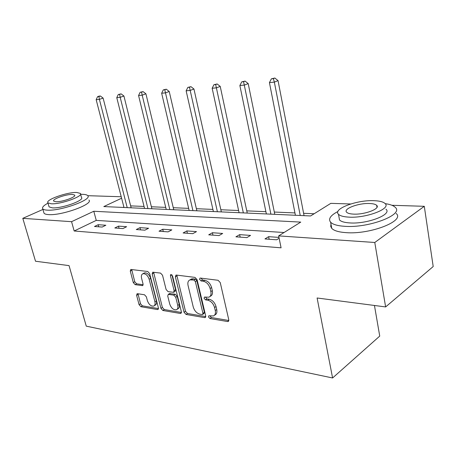 <?xml version="1.0" encoding="UTF-8"?>
<svg xmlns="http://www.w3.org/2000/svg" width="456" height="456" viewBox="0 0 456 456"><rect width="100%" height="100%" fill="white"/><g stroke="black" fill="none" stroke-linecap="round" stroke-linejoin="round"><path stroke-width="0.68" d="M208.466 316.937L209.931 318.522L227.55 321.537L228.177 321.486L228.775 319.787L220.254 282.589L218.071 280.28L200.378 278.069L200.007 278.103L199.574 279.363L201.056 280.942L203.302 281.227C206.585 282.036 208.859 284.464 210.119 288.505L210.843 291.583C211.396 294.462 210.746 296.337 208.899 297.198L204.465 297.067L204.054 298.281L205.525 299.866L207.771 300.202C211.048 301.074 213.311 303.502 214.554 307.492L215.266 310.53C215.802 313.306 215.186 315.113 213.408 315.951L208.865 315.763L208.466 316.937M209.897 315.837L211.385 317.541L228.832 320.5M201.022 278.149L202.544 280.018L204.79 280.303L203.302 281.227M205.485 297.124L206.995 298.914L209.236 299.25L207.771 300.202M137.507 293.692L137.085 293.727L136.623 295.334L139.063 304.648L140.915 306.723L157.451 309.55L157.93 309.516L158.403 307.914L149.659 273.6L147.727 271.491L130.769 269.456L130.285 271.132L133.289 282.589L135.147 284.652L142.574 285.621L143.059 283.974L141.577 278.234C141.064 275.891 141.508 274.392 142.916 273.731C145.624 273.463 147.704 275.304 149.158 279.254L154.92 301.792C155.405 304.027 154.983 305.463 153.649 306.09C150.925 306.358 148.821 304.517 147.345 300.567L146.393 296.867L144.506 294.775L137.507 293.692M391.926 205.285L424.291 206.306L433.2 266.538L385.628 306.934L317.102 297.99L332.595 377.973L86.258 326.143L69.05 265.614L35.517 261.237L22.8 218.338L42.932 209.441M385.628 306.934L374.781 242.484L278.656 235.889L300.755 222.106L93.793 211.259L71.563 221.684L22.8 218.338M284.077 232.509L96.256 220.385L74.163 230.992L281.084 247.825L278.656 235.889M74.163 230.992L71.563 221.684M184.042 312.24L186.048 314.44L204.562 317.604L205.143 317.558L205.702 315.894L197.083 279.642L194.986 277.396L176.404 275.071L175.93 275.122L175.36 276.872L184.042 312.24L185.495 311.3L187.501 313.494L205.764 316.589M180.337 313.46L162.849 310.473L160.922 308.341L152.184 273.925L152.709 272.209L160.552 273.093L162.524 275.242L166.092 289.48L168.065 291.635L173.571 292.33L174.112 290.637L170.407 275.669L170.8 274.444L172.539 275.937L181.374 311.79L180.861 313.42L180.337 313.46L181.397 312.776M332.595 377.973L379.734 336.095L374.456 305.474M278.964 237.405L268.618 236.681L264.947 238.938L276.627 239.793L279.129 238.22M250.549 235.41L239.622 234.64L235.929 236.824L246.867 237.622L250.549 235.41M222.676 233.455L212.41 232.731L208.705 234.834L218.971 235.587L222.676 233.455M196.485 231.614L186.829 230.935L183.118 232.965L192.774 233.671L196.485 231.614M171.832 229.881L162.735 229.243L159.019 231.209L168.121 231.87L171.832 229.881M148.588 228.251L139.998 227.647L136.287 229.55L144.877 230.177L148.588 228.251M126.631 226.706L118.509 226.136L114.809 227.983L122.932 228.576L126.631 226.706M105.86 225.247L98.165 224.711L94.483 226.495L102.172 227.059L105.86 225.247M314.138 213.756L303.61 213.305M294.952 212.935L274.312 212.046M265.905 211.687L246.781 210.866M238.608 210.512L220.846 209.749M212.901 209.412L196.382 208.7M188.653 208.369L173.269 207.708M165.739 207.383L151.392 206.767M144.05 206.454L130.655 205.878M123.895 207.109L123.194 207.446M424.291 206.306L374.781 242.484M48.011 203.137C43.651 205.491 41.895 207.377 42.744 208.791C43.331 209.555 44.808 210.011 47.19 210.148C60.272 211.288 92.557 199.608 87.751 195.687L121.216 196.747M121.598 198.223L103.808 206.568L310.61 215.956L330.811 203.353L350.692 203.98M96.256 220.385L93.793 211.259M268.618 236.681L269.148 239.246M239.622 234.64L240.164 237.131M212.41 232.731L212.963 235.148M186.829 230.935L187.387 233.278M162.735 229.243L163.294 231.523M139.998 227.647L140.556 229.858M118.509 226.136L119.073 228.291M98.165 224.711L98.73 226.809M214.474 315.233L214.861 314.971C216.64 314.133 217.261 312.326 216.725 309.556L215.266 310.53M209.236 299.25C212.513 300.116 214.776 302.539 216.019 306.523L216.725 309.556M209.948 296.52L210.37 296.246C212.222 295.385 212.872 293.516 212.319 290.637L210.843 291.583M204.79 280.303C208.073 281.107 210.347 283.529 211.601 287.559L212.319 290.637M176.791 275.122L185.495 311.3M202.139 314.532L202.538 314.503L202.931 313.335L195.362 281.591L193.897 280.024L189.958 279.887C188.111 280.748 187.479 282.623 188.066 285.507L193.253 306.996C194.478 310.867 196.667 313.249 199.831 314.144L202.139 314.532M202.76 314.355L203.997 313.54L204.385 312.371L202.931 313.335M190.5 279.556L191.446 278.975L193.07 278.815L195.39 279.112L196.85 280.674L204.385 312.371M181.442 312.468L164.302 309.561L162.849 310.473M153.609 272.226L162.382 307.435L164.302 309.561M173.844 292.165L175.047 291.43L175.588 289.737L171.912 274.843M169.746 304.095C171.268 308.193 173.48 310.086 176.381 309.784C177.772 309.122 178.233 307.663 177.76 305.395L175.754 297.283L173.759 295.106L168.258 294.394L167.734 296.064L169.746 304.095M177.116 309.316L177.84 308.854C179.231 308.199 179.692 306.734 179.219 304.471L177.76 305.395M169.467 293.653L175.229 294.2L177.224 296.372L179.219 304.471M154.293 305.697L155.103 305.195C156.436 304.568 156.864 303.132 156.38 300.897L154.92 301.792M143.8 273.229L144.404 272.887C147.111 272.614 149.192 274.455 150.645 278.394L156.38 300.897M131.698 269.485L134.759 281.745L136.618 283.803L143.133 284.732M138.008 293.767L140.516 303.776L142.369 305.845L158.483 308.575M304.061 215.66L278.046 80.615L274.352 82.12L269.433 82.604L295.408 215.266M300.23 215.488L274.352 82.12L273.361 78.62L274.843 78.027L271.394 78.825L273.361 78.62M269.433 82.604L271.394 78.825M274.843 78.027L278.046 80.615M337.924 211.504C330.475 215.38 328.041 218.954 330.623 222.226C332.863 224.5 337.634 225.868 344.924 226.324C369.166 228.188 404.495 214.44 395.141 207.246C393.323 205.508 390.005 204.311 385.189 203.65M330.993 224.255L330.714 226.421L331.751 228.388C333.997 230.719 338.768 232.138 346.053 232.64C370.261 234.669 405.492 220.835 396.121 213.448M376.844 206.403L377.197 206.431M385.958 209.207C392.565 214.423 367.376 224.198 349.969 222.933C344.656 222.619 341.173 221.639 339.52 219.986L338.99 217.033M348.948 217.13C366.373 218.287 391.63 208.569 385.029 203.484C383.16 201.797 379.415 200.857 373.789 200.674C356.609 199.882 332.532 209.002 338.494 214.291C340.147 215.905 343.63 216.851 348.948 217.13M369.514 203.507C358.41 202.96 342.769 208.899 346.685 212.285C347.768 213.334 350.043 213.944 353.508 214.109C364.709 214.81 380.84 208.62 376.662 205.32C375.487 204.242 373.105 203.638 369.514 203.507M87.751 195.687C87.073 194.872 85.409 194.421 82.758 194.336L80.632 194.347M43.765 212.331L44.01 213.186C44.597 213.967 46.084 214.44 48.461 214.594C61.554 215.825 93.759 204.071 88.926 200.041M80.558 194.079L81.481 197.448C84.862 200.304 61.759 208.643 52.332 207.862L49.077 206.887L48.906 206.272M51.175 203.781C60.597 204.505 83.75 196.211 80.381 193.424L76.847 192.489C67.408 191.942 44.95 199.893 47.926 202.84L51.175 203.781M72.384 194.45C66.302 194.079 51.75 199.238 53.717 201.119L55.843 201.729C61.919 202.173 76.756 196.867 74.63 195.054L72.384 194.45M274.78 214.331L248.201 83.596L244.479 85.067L239.867 85.523L266.372 213.95M270.904 214.155L243.578 81.675L245.071 81.094L241.737 81.863L243.578 81.675M239.867 85.523L241.737 81.863M245.071 81.094L248.201 83.596M247.249 213.083L220.225 86.395L216.486 87.831L212.16 88.253L239.086 212.713M243.344 212.906L215.665 84.537L217.164 83.972L213.938 84.719L215.665 84.537M212.16 88.253L213.938 84.719M217.164 83.972L220.225 86.395M221.325 211.903L193.948 89.017L190.203 90.419L186.139 90.824L213.385 211.544M217.398 211.726L189.462 87.227L190.961 86.668L187.832 87.392L189.462 87.227M186.139 90.824L187.832 87.392M190.961 86.668L193.948 89.017M196.867 210.792L169.227 91.485L165.482 92.859L161.658 93.235L189.137 210.444M192.928 210.615L165.482 92.859L164.804 89.758L166.303 89.211L163.271 89.912L164.804 89.758M161.658 93.235L163.271 89.912M166.303 89.211L169.227 91.485M173.759 209.743L145.926 93.811L142.186 95.156L138.573 95.515L166.223 209.401M169.814 209.566L142.186 95.156L141.565 92.14L143.064 91.605L140.123 92.289L141.565 92.14M138.573 95.515L140.123 92.289M143.064 91.605L145.926 93.811M151.882 208.751L123.924 96.011L120.19 97.327L116.782 97.664L144.541 208.415M147.938 208.569L120.19 97.327L119.626 94.392L121.125 93.868L118.264 94.529L119.626 94.392M116.782 97.664L118.264 94.529M121.125 93.868L123.924 96.011M131.146 207.811L103.113 98.091L99.397 99.379L96.17 99.699L123.992 207.486M127.213 207.628L99.397 99.379L98.884 96.518L100.371 96.005L99.077 96.136L97.59 96.649L98.884 96.518M96.17 99.699L97.59 96.649M100.371 96.005L103.113 98.091M211.385 317.541L209.931 318.522M202.544 280.018L201.056 280.942M206.995 298.914L205.525 299.866M216.019 306.523L214.554 307.492M211.601 287.559L210.119 288.505M228.809 320.659L227.55 321.537M176.848 275.988L175.36 276.872M205.724 316.829L204.562 317.604M187.501 313.494L186.048 314.44M196.85 280.674L195.362 281.591M195.39 279.112L193.897 280.024M193.07 278.815L191.583 279.727M162.382 307.435L160.922 308.341M153.672 273.064L152.184 273.925M175.588 289.737L174.112 290.637M171.872 274.803L170.407 275.669M177.224 296.372L175.754 297.283M175.229 294.2L173.759 295.106M170.213 293.453L168.737 294.354M150.645 278.394L149.158 279.254M143.047 285.137L142.147 285.661M136.618 283.803L135.147 284.652M134.759 281.745L133.289 282.589M131.773 270.305L130.285 271.132M158.42 308.946L157.451 309.55M142.369 305.845L140.915 306.723M140.516 303.776L139.063 304.648M138.088 294.468L136.623 295.334M228.536 321.235L228.177 321.486M205.462 317.347L205.143 317.558M191.446 278.975L189.958 279.887M169.729 293.493L168.258 294.394M144.404 272.887L142.916 273.731M376.992 207.303L376.662 205.32M339.52 219.986L338.494 214.291M330.623 222.226L331.751 228.388M74.744 195.47L74.63 195.054M49.077 206.887L47.926 202.84M42.744 208.791L44.01 213.186"/></g></svg>
